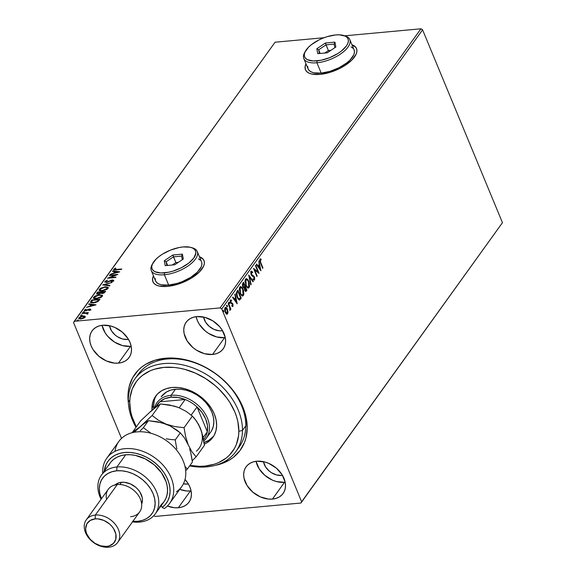 <?xml version="1.0" encoding="UTF-8"?>
<svg xmlns="http://www.w3.org/2000/svg" width="576" height="576" viewBox="0 0 576 576"><rect width="100%" height="100%" fill="white"/><g stroke="black" fill="none" stroke-linecap="round" stroke-linejoin="round"><path stroke-width="0.86" d="M237.434 449.194A62.201 45.626 -144.3 0 0 232.214 389.794A62.201 45.626 -144.3 0 0 167.292 358.992L165.24 358.222A64.966 47.657 35.7 0 1 241.718 404.46A64.966 47.657 35.7 0 1 215.208 465.365L220.291 464.09L229.385 460.066L233.352 457.351L239.933 450.648L244.498 442.462L245.966 437.911L247.212 428.119L246.168 417.708L244.793 412.394L240.415 401.825L237.449 396.655L230.112 386.827L221.141 377.971L216.144 374.018L205.387 367.243L193.939 362.196L188.1 360.382L176.458 358.265L170.77 357.984L165.24 358.222L154.886 360.252L145.786 364.277L141.818 366.991L138.29 370.145L132.696 377.618L129.204 386.431L128.297 391.226L127.958 396.223L128.376 402.89A64.966 47.657 35.7 0 1 165.24 358.222L167.292 358.992A62.201 45.626 35.7 0 1 231.048 388.339A62.201 45.626 35.7 0 1 239.177 446.976L235.879 451.548A62.201 45.626 35.7 0 1 189.619 465.898A62.201 45.626 -144.3 0 0 242.482 430.445L238.846 431.294A59.436 43.603 35.7 0 1 189.936 465.458L199.728 466.322L204.782 466.099L214.258 464.234L218.578 462.607L226.202 458.057L229.421 455.17L234.533 448.322L236.376 444.42L238.543 435.866L238.846 431.294L237.881 421.769L236.621 416.909L234.857 412.049L229.889 402.509L226.728 397.922L219.226 389.34L214.949 385.423L205.56 378.526L195.35 373.104L184.716 369.353L179.366 368.158L174.06 367.423L163.807 367.394L154.332 369.259L150.012 370.886L142.394 375.437L139.169 378.324L136.382 381.578L132.214 389.066L130.046 397.627L129.744 402.199L128.304 399.996A62.201 45.626 -144.3 0 0 136.001 427.313A62.201 45.626 35.7 0 1 128.304 399.996A62.201 45.626 35.7 0 1 134.899 378.893A62.201 45.626 35.7 0 1 199.332 370.634A62.201 45.626 35.7 0 1 242.482 430.445A62.201 45.626 35.7 0 1 235.879 451.548M205.114 321.422L205.042 320.897L205.114 321.422M356.58 48.686A27.648 12.118 -22.5 0 0 352.051 44.978L355.478 47.066M351.958 44.748A27.648 12.118 157.5 0 1 356.53 48.571A27.648 12.118 157.5 0 1 346.846 64.231A27.648 12.118 157.5 0 1 320.018 74.398L329.854 72.41L339.869 68.4L344.455 65.822L351.922 60.005L356.206 54.05L356.926 51.314L356.645 48.874L355.385 46.836L351.958 44.748M204.041 260.676A27.648 12.118 -22.5 0 0 199.512 256.968L202.939 259.056M199.418 256.738A27.648 12.118 157.5 0 1 203.99 260.561A27.648 12.118 157.5 0 1 194.306 276.228A27.648 12.118 157.5 0 1 167.479 286.394L177.314 284.4L187.33 280.397L191.916 277.812L199.382 271.994L203.666 266.04L204.386 263.304L204.106 260.87L202.846 258.826L199.418 256.738M190.404 490.975A22.81 16.733 -144.3 0 0 191.088 490.896L190.404 490.975L178.337 507.751L190.404 490.975A22.81 16.733 -144.3 0 1 179.726 489.355L186.466 490.961L190.404 490.975M185.026 479.477A22.81 16.733 35.7 0 1 189 502.135A22.81 16.733 35.7 0 1 178.337 507.751L181.973 507.038L185.162 505.627L187.798 503.568L189.763 500.94L190.987 497.851L191.419 494.41L191.052 490.752L189.9 487.022L187.992 483.365L185.026 479.477M196.193 316.807L197.345 320.537L199.253 324.202L204.977 330.761L208.577 333.41L216.576 336.931L224.604 337.694A22.81 16.733 -144.3 0 0 225.281 337.615L224.604 337.694L212.53 354.47L224.604 337.694A22.81 16.733 -144.3 0 1 196.164 316.663M196.841 316.591A22.81 16.733 35.7 0 1 220.219 327.348A22.81 16.733 35.7 0 1 223.2 348.854A22.81 16.733 35.7 0 1 212.53 354.47L216.166 353.758L219.362 352.346L221.99 350.287L223.956 347.659L225.18 344.57L225.619 341.129L225.252 337.471L222.192 330.084L219.614 326.635L212.861 320.875L204.862 317.347L196.841 316.591L193.205 317.304L190.008 318.715L187.38 320.774L185.414 323.402L184.19 326.491L183.751 329.933L184.118 333.59L187.178 340.978L192.902 347.537L196.51 350.186L204.502 353.714L212.53 354.47A22.81 16.733 35.7 0 1 189.151 343.714A22.81 16.733 35.7 0 1 186.17 322.207A22.81 16.733 35.7 0 1 196.841 316.591M102.089 325.469L105.149 332.856L107.726 336.312L114.48 342.065L122.479 345.593L130.5 346.349A22.81 16.733 -144.3 0 0 131.177 346.277L130.5 346.349L118.433 363.125L130.5 346.349A22.81 16.733 -144.3 0 1 102.06 325.325M102.737 325.246A22.81 16.733 35.7 0 1 126.122 336.01A22.81 16.733 35.7 0 1 129.096 357.509A22.81 16.733 35.7 0 1 118.433 363.125L122.069 362.412L125.258 361.001L127.894 358.942L129.852 356.314L131.083 353.225L131.515 349.783L131.148 346.133L129.996 342.403L128.088 338.738L122.364 332.179L114.847 327.449L110.765 326.009L102.737 325.246L99.108 325.958L95.911 327.377L93.283 329.436L91.318 332.057L90.086 335.153L89.654 338.587L90.022 342.245L91.174 345.974L93.082 349.632L98.806 356.191L106.322 360.929L114.494 363.11L118.433 363.125A22.81 16.733 35.7 0 1 95.047 352.368A22.81 16.733 35.7 0 1 92.074 330.869A22.81 16.733 35.7 0 1 102.737 325.246M256.097 461.434L259.157 468.821L264.881 475.387L272.405 480.118L276.48 481.558L284.508 482.314A22.81 16.733 -144.3 0 0 285.185 482.242L284.508 482.314L272.434 499.09L284.508 482.314A22.81 16.733 -144.3 0 1 256.068 461.29M256.745 461.218A22.81 16.733 35.7 0 1 280.123 471.974A22.81 16.733 35.7 0 1 283.104 493.474A22.81 16.733 35.7 0 1 272.434 499.09L276.07 498.384L279.266 496.966L281.894 494.906L283.86 492.286L285.084 489.19L285.523 485.755L285.156 482.098L282.096 474.71L276.372 468.144L268.848 463.414L264.773 461.974L256.745 461.218L253.109 461.93L249.912 463.342L247.284 465.401L245.318 468.022L244.094 471.118L243.655 474.559L244.022 478.21L247.082 485.597L252.814 492.163L260.33 496.894L268.495 499.075L272.434 499.09A22.81 16.733 35.7 0 1 249.055 488.333A22.81 16.733 35.7 0 1 246.074 466.834A22.81 16.733 35.7 0 1 256.745 461.218M281.657 475.43L282.132 474.768L281.657 475.43A14.515 10.649 35.7 0 1 263.484 461.664L265.522 466.841L269.165 471.017L271.454 472.702L276.545 474.948L281.657 475.43A14.515 10.649 35.7 0 0 282.47 475.33L281.657 475.43M127.649 339.466L128.124 338.803L127.649 339.466A14.515 10.649 35.7 0 1 109.483 325.699L111.514 330.876L115.164 335.052L117.454 336.737L122.544 338.983L127.649 339.466A14.515 10.649 35.7 0 0 128.47 339.358L127.649 339.466M221.746 330.804L222.228 330.142L221.746 330.804A14.515 10.649 35.7 0 1 203.58 317.038L205.618 322.222L209.261 326.398L214.049 329.407L219.24 330.797L221.746 330.804A14.515 10.649 35.7 0 0 222.566 330.703L221.746 330.804M187.553 484.085L188.028 483.422L187.553 484.085A14.515 10.649 35.7 0 1 183.391 483.826L187.553 484.085A14.515 10.649 35.7 0 0 188.374 483.984L187.553 484.085M502.452 222.674L301.63 501.768L221.753 308.938L422.582 29.837L502.452 222.674L300.924 503.028L502.452 222.674L422.582 29.837L221.753 308.938L301.63 501.768L300.924 503.028L155.074 516.442L300.924 503.028L502.452 222.674M227.988 311.774L227.182 308.794L225.67 307.397L224.712 308.722L224.878 311.184L226.066 313.697L227.326 314.122L227.995 312.379L227.412 309.29C226.728 307.62 225.95 307.109 225.072 307.778L225.245 312.307L226.397 313.992L227.592 313.855L227.988 311.774M228.463 303.228L228.168 303.638L229.896 308.153L229.99 310.435L230.242 308.642L230.602 309.506L230.897 309.096L228.463 303.228L228.168 303.638L229.774 307.692L229.824 310.435L230.242 308.642L230.602 309.506L230.897 309.096L228.463 303.228M232.992 306.353L232.812 303.811L230.825 302.148L230.818 300.938L231.516 300.931L230.969 299.945L230.4 300.434L230.328 301.781L230.94 303.386L232.632 304.474L232.726 305.554L232.034 305.568L232.07 306.31L232.992 306.353L232.423 306.497L232.992 306.353L232.913 304.034L230.89 302.328L230.854 300.881L231.516 300.931L231.458 300.154L230.522 300.204L230.602 302.767L232.632 304.474L232.668 305.662L232.034 305.568L232.07 306.31L232.992 306.353L232.07 306.31M236.981 291.398L236.311 293.35L236.729 296.244L238.032 299.052L239.587 299.981L241.2 298.188L237.874 290.153L236.981 291.398L237.132 297.353L239.587 299.981L241.2 298.188L237.874 290.153L236.981 291.398M243.583 282.218L242.503 283.997L242.568 285.934L243.353 287.69L244.31 288.036L245.246 291.211L245.959 291.42L246.91 290.254L243.583 282.218L242.813 283.284L242.856 286.826L244.31 288.036L244.656 290.246L245.779 291.478L246.91 290.254L243.583 282.218M248.753 275.033L250.805 284.846L251.122 284.4L249.53 277.006L252.994 281.801L253.31 281.354L248.702 275.098L250.805 284.846L251.122 284.4L249.53 277.006L252.994 281.801L253.31 281.354L248.753 275.033M255.449 265.723L257.926 271.699L253.534 268.394L256.86 276.43L257.155 276.019L254.671 270.022L259.078 273.348L255.744 265.313L255.449 265.723L257.926 271.699L253.534 268.394L256.86 276.43L257.155 276.019L254.671 270.022L259.078 273.348L255.744 265.313L255.449 265.723M260.748 262.598L260.158 260.582L260.417 259.848L261.173 259.884L261.065 259.056L260.014 259.063L259.704 260.726L262.67 268.351L262.966 267.941L260.748 262.598L260.302 262.634L260.748 262.598L260.302 259.956L261.173 259.884L261.065 259.056L259.956 259.135L260.424 262.93L262.67 268.351L262.966 267.941L260.748 262.598M260.95 270.749L258.847 261L259.2 264.571L258.12 266.069L256.658 264.046L256.334 264.492L260.95 270.749L258.847 261L259.2 264.571L258.12 266.069L256.658 264.046L256.334 264.492L260.95 270.749M250.632 271.483L252.698 271.994L251.107 271.44L250.805 273.017L251.554 275.414L254.282 277.718L254.29 279.022L253.303 278.77L253.282 279.583L254.585 279.914L254.621 277.423L253.836 276.07L251.59 274.536L251.41 272.326L252.626 272.736L252.698 271.994L251.28 271.26L251.194 274.738L254.21 277.531L254.246 279.086L252.835 278.813M248.782 281.268L247.709 279.432L246.384 278.64L245.563 279.144L245.081 280.462L245.837 285.415L246.78 287.114L248.256 288.079L249.516 286.459L249.178 282.413L248.782 281.268L248.321 281.311L248.782 281.268L246.312 278.647L245.563 279.144L245.837 285.415L248.314 288.072L249.084 287.561L248.782 281.268M243.065 289.21L241.999 287.374L240.667 286.582L239.688 287.345L239.306 289.238L240.286 293.71L241.632 295.639L242.546 296.014L243.374 295.495L243.842 294.156L243.468 290.354L243.065 289.21L242.611 289.253L243.065 289.21L240.602 286.582L239.854 287.078L240.127 293.357L242.597 296.014L243.374 295.495L243.065 289.21M237.211 303.732L235.116 293.99L234.792 294.437L235.462 297.562L234.389 299.059L232.927 297.029L232.603 297.475L237.161 303.804L235.116 293.99L234.792 294.437L235.462 297.562L234.389 299.059L232.927 297.029L232.603 297.475L237.211 303.732M228.643 302.206L229.637 302.494L229.111 302.162L229.385 303.53L229.637 302.494L229.068 302.256L229.392 303.538L229.759 303.019L229.169 302.537L229.198 303.545M226.375 305.359L227.369 305.64L226.85 305.316L227.117 306.677L227.369 305.64L226.8 305.41L226.987 306.54L227.491 306.166L226.901 305.683L226.93 306.698M222.682 310.486L223.675 310.774L223.157 310.442L223.423 311.81L223.675 310.774L223.106 310.536L223.43 311.818L223.798 311.299L223.207 310.817L223.236 311.825M73.548 322.574L121.522 438.386L73.548 322.574L275.076 42.221L324.101 37.706L275.076 42.221L74.246 321.314L220.104 307.901L74.246 321.314L73.548 322.574M344.779 35.806L420.926 28.8L220.104 307.901L221.753 308.938L220.104 307.901L420.926 28.8L422.582 29.837L420.926 28.8L344.779 35.806M78.898 318.65L78.905 317.758C78.538 318.737 79.207 319.147 80.921 318.974L83.347 318.384L85.133 317.182L84.938 316.166L82.814 315.994L80.316 316.721L78.718 318.391L80.402 319.003L84.406 317.844L85.306 316.858L84.938 316.166L85.327 316.757M82.361 313.092L82.066 313.502L86.472 313.222L87.242 313.985L87.754 313.423L87.199 313.034L88.38 312.538L82.361 313.092L82.066 313.502L86.105 313.193L87.242 313.985L87.674 313.654L87.199 313.034L88.38 312.538L82.361 313.092M84.463 310.781L84.355 310.183L85.471 310.889L89.251 309.456L89.935 310.162L89.777 309.78L88.762 310.363L89.107 310.558L90.533 309.686L90.432 309.139L89.273 309.074L85.421 310.486L85.126 310.068L86.17 309.449L85.781 309.262L84.298 310.284L84.902 310.896L89.1 309.478L89.82 309.614L88.762 310.363L89.107 310.558L90.626 309.319L90.814 309.78M90.871 301.262L90.504 302.342L91.195 302.825L95.09 302.674L98.086 301.457L100.001 299.268L91.764 300.024L90.871 301.262L91.066 301.723L91.958 300.485L91.764 300.024L90.504 302.35L93.42 302.94L98.208 301.37L100.001 299.268L91.764 300.024L92.246 300.456L91.066 301.723L90.871 301.262M96.71 293.998L96.71 293.148L98.143 294.199L100.85 293.162L102.247 293.501L105.71 291.326L97.481 292.082L96.53 293.774L98.143 294.199L100.85 293.162L103.522 293.227L105.71 291.326L97.481 292.082L97.956 292.514L97.481 292.082L96.538 293.796M102.65 284.897L109.606 285.919L109.922 285.473L104.616 284.753L112.111 282.427L102.65 284.897L109.606 285.919L109.922 285.473L104.616 284.753L112.111 282.427L102.65 284.897M109.346 275.594L115.474 275.026L107.424 278.258L115.661 277.502L115.956 277.092L109.814 277.654L117.878 274.421L109.642 275.177L109.346 275.594L115.474 275.026L107.424 278.258L115.661 277.502L115.956 277.092L109.814 277.654L117.878 274.421L109.642 275.177L109.346 275.594M113.803 269.899L113.731 269.23L115.913 269.935L121.766 269.014L114.79 269.561L114.574 269.143L115.884 268.279L115.402 268.135L113.681 269.302L114.163 270L121.471 269.424L121.766 269.014L116.287 269.518L116.438 269.892L114.574 269.143L115.884 268.279L115.402 268.135L113.602 269.705M305.986 63.792L305.057 66.982L305.33 69.422L306.598 71.46L308.794 73.03L311.846 74.066L320.018 74.398A27.648 12.118 157.5 0 1 305.453 69.725A27.648 12.118 157.5 0 1 305.986 63.792M153.439 275.782L152.518 278.978L152.791 281.412L154.058 283.457L156.254 285.026L159.307 286.063L167.479 286.394A27.648 12.118 157.5 0 1 152.914 281.722A27.648 12.118 157.5 0 1 153.446 275.782M119.75 271.822L112.745 270.871L112.421 271.318L114.667 271.62L113.587 273.118L110.232 274.356L119.7 271.894L112.745 270.871L112.421 271.318L114.667 271.62L113.587 273.118L110.232 274.356L119.75 271.822M105.862 281.347L104.933 282.24L104.875 281.534L106.294 282.456L112.018 280.397L112.86 281.297L112.673 280.836L111.096 281.65L113.508 280.764L112.277 279.986L112.45 280.404L112.277 279.986L110.873 280.31L107.64 282.161L106.596 282.046L106.74 282.391L105.739 281.426L107.539 280.166L104.738 281.995L107.1 282.312L112.198 280.382L112.709 280.778L111.096 281.65L111.377 281.923L113.508 280.764L113.544 280.21L112.601 279.965L106.474 282.053L105.689 281.506L107.539 280.166L105.343 281.088L105.062 281.988L105.754 281.405M105.106 286.783L100.397 288.288L99.101 290.102L100.21 290.815L102.571 290.844L106.942 289.361L108.094 288.288L108.108 287.352L105.106 286.783L105.264 287.165L105.106 286.783L99.331 289.238L99.115 290.138L102.19 290.88L108.007 288.41L108.209 287.525L105.106 286.783M99.396 294.718L94.687 296.23L93.391 298.044L94.5 298.757L96.48 298.822L101.232 297.302L102.377 296.222L102.398 295.294L99.396 294.718L99.554 295.099L99.396 294.718L93.622 297.173L93.406 298.073L96.48 298.822L102.298 296.345L102.492 295.466L99.396 294.718M96.012 304.805L89.006 303.854L88.69 304.301L90.929 304.61L89.856 306.108L86.501 307.346L95.962 304.877L89.006 303.854L88.69 304.301L90.929 304.61L89.856 306.108L86.501 307.346L96.012 304.805M84.319 312.019L83.88 311.738L83.052 312.401L84.319 312.019L83.758 311.753L82.908 312.286L83.902 312.3L84.103 311.738L84.506 312.48M82.051 315.166L81.612 314.885L80.784 315.554L82.051 315.166L81.36 314.928L80.64 315.432L81.634 315.446L81.835 314.885L82.246 315.626M78.358 320.299L77.918 320.018L77.098 320.681L78.358 320.299L77.666 320.062L76.946 320.566L77.94 320.58L78.142 320.018L78.552 320.76M155.074 516.442L153.821 515.657L155.074 516.442M167.386 506.03L174.398 507.737L178.337 507.751A22.81 16.733 35.7 0 1 167.386 506.03M134.899 378.893L138.197 374.314A62.201 45.626 35.7 0 1 167.292 358.992A62.201 45.626 -144.3 0 0 136.642 376.675M153.331 276.466L153.54 276.012A27.648 12.118 -22.5 0 0 152.957 281.837M152.611 279.209L152.892 281.642M305.87 64.476L306.079 64.022A27.648 12.118 -22.5 0 0 305.496 69.847M305.15 67.212L305.431 69.653M113.731 269.23L113.918 269.69L114.617 269.093L113.774 269.971M115.078 269.323L114.941 270.007M114.71 269.842L114.574 269.143M113.904 273.398L114.667 271.62L113.904 273.398M112.896 271.382L112.745 270.871L112.932 271.325L118.793 272.124L112.896 271.382M117.734 272.038L114.559 272.866L115.387 271.721L117.871 272.369L114.559 272.866L115.387 271.721L117.734 272.038M109.793 275.551L109.642 275.177L109.793 275.551M115.51 275.119L116.503 275.026L115.51 275.119M109.966 278.028L109.814 277.654L109.966 278.028M108.979 278.114L109.865 277.769L108.979 278.114M105.869 281.981L105.739 281.426M105.934 281.887L106.79 282.499M113.508 280.764L113.609 280.31M113.738 280.67L112.464 280.447L113.702 281.225M112.55 280.85L112.86 281.297L112.673 280.836M112.86 281.297L112.205 280.85L112.802 281.362M104.875 281.534L104.753 282.046M106.33 282.499L105.847 282.247M103.745 285.12L104.666 284.882L103.745 285.12M104.803 285.206L104.616 284.753L104.803 285.206L109.642 285.869L104.803 285.206M106.186 287.201L108.259 287.762M99.259 290.347L99.331 289.238L99.518 289.692L100.462 288.835M108.295 287.813L106.013 287.201M100.591 288.749L99.295 290.563M101.556 290.952L100.67 290.758M100.483 290.657L100.174 290.225M107.532 288.425L106.978 289.354M100.174 290.102L100.26 289.044L102.276 287.791L105.106 287.172L107.078 287.51L107.15 288.504L102.485 290.47L102.636 290.837L100.022 289.894L100.188 289.145L104.81 287.194L107.302 287.798L107.345 288.965L107.15 288.504L105.041 289.872L101.909 290.506L100.174 290.102L101.333 290.923M107.021 289.31L107.345 288.036M101.124 292.226L101.866 292.154L101.124 292.226M104.609 291.902L105.343 291.838L104.609 291.902M96.71 293.148L96.905 293.609L97.668 292.543L96.703 294.127M100.562 293.465L100.937 292.342L98.438 293.782L97.69 292.889L98.028 292.414L101.088 292.133L100.807 293.213M98.064 294.228L97.61 293.926M104.314 292.874L104.27 292.241L102.528 293.09L101.938 292.061L104.573 291.816L104.17 293.011M102.528 293.09L101.614 292.946L101.938 292.061L104.573 291.816L102.528 293.09M101.779 293.04L101.786 292.27M101.974 292.723L102.715 293.551M100.375 293.004L100.534 293.386L100.375 293.004L98.438 293.782L98.582 294.134L97.423 293.465L98.028 292.414L101.088 292.133L100.375 293.004M97.661 293.717L97.69 292.889M97.884 293.342L98.626 294.242M100.469 295.135L102.542 295.704M93.55 298.289L93.622 297.173L93.809 297.634L94.752 296.77M102.586 295.754L100.303 295.135M94.874 296.69L93.578 298.498M95.846 298.886L94.954 298.692M94.766 298.591L94.464 298.166M101.311 297.252L101.779 296.194L101.268 297.288M94.464 298.044L94.831 296.698L97.862 295.33L101.11 295.301L101.441 296.438L96.775 298.411L96.926 298.771L94.313 297.828L94.471 297.079L99.101 295.128C101.009 294.934 101.786 295.366 101.441 296.438L101.628 296.899L101.441 296.438L98.021 298.21L94.464 298.044L95.616 298.865M101.441 296.438L101.628 295.978M98.899 299.844L99.634 299.772L98.899 299.844M90.662 302.566L91.066 301.723L90.662 302.616M97.769 301.666L97.589 301.226L97.769 301.666L98.856 300.485L98.669 300.024L99.05 300.211L98.863 299.75L97.589 301.226L93.715 302.53L91.418 301.874L92.318 300.355L98.863 299.75L99.05 300.211L97.87 301.608M93.715 302.53L91.498 302.155L92.318 300.355L98.863 299.75L97.171 301.507L93.715 302.53M90.173 306.389L90.929 304.61L90.173 306.389M89.165 304.366L89.006 303.854L89.201 304.315L95.062 305.114L89.165 304.366M94.003 305.021L90.821 305.856L91.649 304.704L94.14 305.352L90.821 305.856L91.649 304.704L94.003 305.021M89.251 309.456L89.777 309.78M89.964 310.241L89.438 309.917L89.964 310.241M90.533 309.686L89.518 309.046L89.705 309.506L89.518 309.046L88.495 309.262L88.632 309.607L88.495 309.262L87.314 309.838L87.473 310.212L87.314 309.838L86.515 310.666L85.738 310.486L85.882 310.831L85.126 310.068L86.17 309.449L85.781 309.262L84.355 310.183L84.449 311.047M84.355 310.183L84.55 310.644L85.075 310.169M85.738 310.486L85.126 310.068M85.32 310.529L85.925 310.939L85.284 310.586M90.626 309.593L89.705 309.506L90.72 310.147M85.133 310.133L84.442 310.838M89.813 309.607L90.007 310.147M82.944 312.142L83.383 312.422M83.138 312.602L84.067 312.199L83.88 311.738M84.182 312.192L83.304 312.451M86.328 313.207L87.235 313.121L86.328 313.207M87.847 313.704L87.199 313.034L87.862 314.114M87.674 313.654L87.199 313.034M87.178 314.114L86.299 313.654M80.683 315.295L81.122 315.569M80.87 315.749L81.806 315.346L81.612 314.885M81.922 315.338L81.043 315.598M85.133 317.182L84.938 316.166L83.088 315.965L78.905 317.758L78.732 318.442M78.905 317.758L79.099 318.218L79.668 317.657L78.905 318.852M83.246 316.354L83.088 315.965L83.246 316.354M83.275 316.426L85.126 316.627L84.938 316.166M85.378 316.8L83.556 316.404M80.654 319.039L79.711 318.398L80.402 319.003M84.694 317.246L84.535 317.779M84.398 317.254L81.216 318.564L81.36 318.924L79.646 317.686L82.786 316.375L84.586 317.714L84.398 317.254L81.418 318.542L79.646 318.326L80.23 317.174L83.182 316.354L84.506 317.045M84.571 317.736L84.694 317.254M76.99 320.429L77.429 320.702M77.177 320.882L78.113 320.479L77.918 320.018M78.228 320.472L77.35 320.731M91.642 302.522L91.418 301.874M79.726 318.636L79.646 317.686M262.519 267.984L262.966 267.941L262.519 267.984M260.186 258.926L261.065 259.056L259.956 259.135M261.065 259.056L260.597 259.099L260.69 259.79L260.021 258.898M260.705 259.927L261.173 259.884M260.546 259.805L259.69 260.582M259.69 260.626L260.071 259.848M256.406 264.391L258.12 266.069L256.406 264.391M259.15 264.636L259.351 265.579L259.15 264.636M260.057 268.848L260.302 269.993L260.057 268.848M258.941 265.615L258.12 266.767L259.646 268.884L260.122 268.841L258.588 266.717L258.12 266.767L259.646 268.884L260.122 268.841L258.588 266.717L259.416 265.572L258.12 266.767L259.416 265.572L260.122 268.841L259.416 265.572L258.941 265.615M257.904 271.706L258.437 272.981L257.904 271.706M254.225 270.065L254.671 270.022L254.225 270.065M256.709 276.055L257.155 276.019L256.709 276.055M253.692 268.79L257.926 271.699L253.692 268.79M251.532 271.159L251.107 271.44M251.503 272.189L252.626 272.736L252.698 271.994L252.202 272.297L251.222 271.217M251.021 274.385L251.921 274.997L251.064 274.385L251.496 274.342L251.712 272.081L251.244 272.124M251.467 272.232L250.798 272.866M252.936 275.594L251.446 275.04L252.936 275.594M254.383 278.741L254.117 279.958L254.585 279.914L254.491 277.085L253.368 276.113L254.491 277.085L254.059 277.222M254.246 279.086L253.303 278.77L253.282 279.583L254.585 279.914L253.966 280.109L254.376 278.604M254.218 280.152L254.585 279.914M253.67 279.23L253.31 279.202M254.088 277.294L253.368 276.113L251.114 274.579M250.783 272.988L251.057 272.21L251.582 272.232M248.875 275.897L252.842 281.398L253.31 281.354L252.77 281.498L248.875 275.897M249.12 277.042L249.53 277.006L249.12 277.042M250.711 284.436L251.122 284.4L250.711 284.436M249.149 285.242L248.616 287.604L249.084 287.561L248.069 288.065M246.082 278.698L248.213 281.102M247.788 288.122L248.774 287.33L249.142 284.998M248.306 281.311L246.37 278.791M244.994 281.736L245.923 279.626M247.594 287.172L245.923 285.61M246.276 279.626L245.916 279.95C246.888 279.259 247.745 279.835 248.486 281.686L248.731 286.754L247.673 287.172L245.693 285.048L246.139 285.005L245.916 279.95L245.441 279.994L245.016 281.383M245.916 279.95L247.291 279.878L248.486 281.686L249.156 284.695L248.731 286.754C247.745 287.446 246.881 286.862 246.139 285.005L245.47 282.038L245.671 280.418L246.492 279.562L246.024 279.605M245.664 285.048C246.413 286.906 247.277 287.489 248.256 286.798M243.274 282.65L243.605 283.457L243.274 282.65M244.85 286.459L245.189 287.266L244.85 286.459M245.491 291.463L246.262 289.858L246.91 290.254L245.534 291.427M243.907 288.072L244.31 288.036L243.907 288.072M244.102 288.079L244.584 287.518M243.598 287.302L242.784 286.682M242.417 285.062L243.158 283.493L242.431 284.882M245.966 290.261L245.498 290.534L244.519 289.858L244.951 289.822L244.685 288.511L245.21 287.266L244.735 287.309L245.21 287.266L246.276 289.836L245.966 290.261L244.951 289.822L245.21 287.266L246.276 289.836L245.318 290.506M245.095 290.592L244.577 290.088M244.246 288.23L244.454 287.719M244.476 289.865L245.498 290.304M244.21 287.208L242.712 286.452L243.151 286.416L243.295 283.918L242.82 283.961L243.626 283.45L243.158 283.493L243.626 283.45L244.865 286.438L244.21 287.208L243.151 286.416L243.626 283.45L244.865 286.438L243.547 287.316L242.676 286.459M243.432 293.184L242.899 295.538L243.374 295.495L242.359 295.999M240.372 286.639L242.503 289.037M242.078 296.057L243.065 295.272L243.425 292.932M242.597 289.253L240.653 286.726M239.285 289.67L240.206 287.568M241.884 295.114L240.206 293.551M240.559 287.568L240.199 287.892C241.171 287.201 242.028 287.777 242.77 289.62L243.014 294.689L241.956 295.106L239.983 292.99L240.422 292.946L240.199 287.892L239.731 287.935L239.306 289.325M240.199 287.892L241.582 287.813L242.77 289.62L243.439 292.637L243.014 294.689C242.035 295.387 241.171 294.804 240.422 292.946L239.753 289.627L240.07 288.108L240.782 287.503L240.314 287.546M239.954 292.99C240.703 294.847 241.567 295.43 242.546 294.732M237.564 290.585L237.895 291.391L237.564 290.585M239.184 299.995L240.732 298.231L240.552 297.799L241.2 298.188L239.112 300.024M239.011 299.023L236.959 296.993M238.817 299.081L237.154 297.432M236.311 294.127L236.743 292.464L237.917 291.391L240.566 297.778L238.954 299.045M239.429 299.002L238.032 298.13L236.873 295.099L236.894 293.134L237.917 291.391L236.426 293.177L237.917 291.391L240.566 297.778L239.429 299.002L236.988 296.986L237.427 296.95L236.894 293.134L236.318 293.954M232.675 297.382L233.914 299.102L234.389 299.059L233.914 299.102L232.675 297.382M235.418 297.626L235.62 298.562L235.418 297.626M236.326 301.831L236.57 302.976L236.326 301.831M235.21 298.598L234.382 299.75L235.915 301.874L236.383 301.831L234.857 299.707L234.382 299.75L235.915 301.874L236.383 301.831L234.857 299.707L235.678 298.555L234.382 299.75L235.678 298.555L236.383 301.831L235.678 298.555L235.21 298.598M232.668 305.662L232.034 305.568M231.566 305.611L232.2 305.705M230.054 300.247L230.522 300.204M231.458 300.154L231.034 300.751L230.501 299.988M230.854 300.881L231.516 300.931M230.458 302.364L230.89 302.328L230.458 302.364M230.414 302.371L232.445 303.257L231.977 303.307L232.913 304.034L232.502 304.236M232.546 304.358L231.89 303.228L230.479 302.508M229.147 303.178L229.666 303.502M229.637 302.494L229.111 302.162M229.248 303.451L228.924 302.184M229.55 307.022L230.22 308.65L229.55 307.022M230.45 309.139L230.897 309.096L230.45 309.139M229.846 309.578L229.781 310.111M229.745 310.219L229.824 309.146M226.879 306.324L227.405 306.655M227.369 305.64L226.85 305.316M226.98 306.605L226.656 305.33M227.52 312.574L227.124 313.898L227.592 313.855L226.793 314.201M226.397 313.992L227.592 313.855M225.641 307.397L225.072 307.778M225.41 307.462L226.908 309.254M226.944 309.334L227.412 309.29L225.194 307.44M226.555 314.273L227.527 312.422M224.647 309.262L225.353 308.282M224.813 308.686L224.669 309.118M226.613 313.373L225.238 312.314M227.297 313.135L226.591 313.301L225.101 311.933L225.54 311.89L225.374 308.498L224.906 308.542L225.583 308.297L226.534 308.693L227.398 310.543L227.297 313.135L225.54 311.89L225.374 308.498L227.11 309.701L227.297 313.135L226.67 313.337M225.065 311.933L226.822 313.178M225.374 308.498L224.906 308.542M223.186 311.458L223.711 311.782M223.675 310.774L223.157 310.442M223.286 311.738L222.962 310.464M248.731 286.754L247.882 287.114M243.014 294.689L242.172 295.049M136.31 426.874A59.436 43.603 35.7 0 1 129.744 402.199L130.709 411.725L131.969 416.585L136.31 426.874M161.258 396.698A30.413 22.306 35.7 0 1 192.758 392.659A30.413 22.306 35.7 0 1 213.854 421.898L213.271 426.485L211.644 430.61M156.55 395.042A35.251 25.855 -144.3 0 0 153.59 405.835L151.942 408.118A35.251 25.855 35.7 0 1 155.686 396.158A35.251 25.855 35.7 0 1 192.197 391.486A35.251 25.855 35.7 0 1 216.648 425.369L215.978 430.69L214.092 435.47L211.054 439.531L206.993 442.721L204.307 444.082A35.251 25.855 35.7 0 0 212.904 437.335L212.976 437.234M245.772 425.866L242.482 430.445L245.772 425.866M154.26 400.514L153.59 405.835L151.942 408.118A35.251 25.855 35.7 0 0 152.006 410.148L152.611 402.804L154.505 398.023L157.536 393.962L161.597 390.773L166.529 388.584L172.145 387.482L178.229 387.497L184.543 388.642L190.85 390.866L196.906 394.085L202.471 398.167L207.346 402.97L211.334 408.305L214.279 413.957L216.072 419.724L216.648 425.369A35.251 25.855 35.7 0 1 212.904 437.335M153.59 405.835A35.251 25.855 -144.3 0 0 153.727 408.694L153.59 405.835M204.07 442.505A35.251 25.855 -144.3 0 0 213.689 436.162L208.642 440.431L203.71 442.62M161.194 396.785L166.356 392.054L170.611 390.161L175.457 389.21L180.706 389.225L186.156 390.211L191.599 392.126L196.819 394.906L201.629 398.434L205.826 402.574L209.268 407.174L211.81 412.056L213.358 417.024L213.854 421.898A30.413 22.306 35.7 0 1 210.629 432.223A30.413 22.306 35.7 0 1 208.08 435.017M242.482 430.445A62.201 45.626 -144.3 0 0 185.832 365.623A62.201 45.626 -144.3 0 0 128.304 399.996L129.744 402.199A59.436 43.603 35.7 0 1 184.716 369.353A59.436 43.603 35.7 0 1 238.846 431.294L242.482 430.445M155.938 406.944A29.03 21.29 35.7 0 1 159.725 401.832A29.03 21.29 35.7 0 1 171.022 397.217L171.094 395.309A30.413 22.306 -144.3 0 0 154.296 408.233A30.413 22.306 35.7 0 1 156.866 402.797A30.413 22.306 35.7 0 1 171.094 395.309L175.478 389.21L171.094 395.309A30.413 22.306 35.7 0 1 202.262 409.651A30.413 22.306 35.7 0 1 206.237 438.322A30.413 22.306 35.7 0 1 203.825 441A30.413 22.306 -144.3 0 0 203.702 411.53A30.413 22.306 -144.3 0 0 171.094 395.309L171.022 397.217L164.779 398.7L159.725 401.832L185.17 399.492L177.984 397.49L171.022 397.217A29.03 21.29 35.7 0 1 185.17 399.492A29.03 21.29 35.7 0 1 197.035 406.958L207.317 431.791L207.475 425.57L205.704 419.047L202.14 412.69L197.035 406.958A29.03 21.29 35.7 0 1 207.317 431.791A29.03 21.29 35.7 0 1 203.558 439.531M155.146 407.556L157.442 404.366A29.03 21.29 -144.3 0 1 159.725 401.832L156.168 406.771L159.725 401.832L185.17 399.492L179.208 407.772L185.17 399.492A29.03 21.29 -144.3 0 1 197.035 406.958L207.317 431.791L203.162 437.566L207.317 431.791A29.03 21.29 -144.3 0 1 204.566 438.278L203.58 439.646M191.189 415.08L197.035 406.958L191.189 415.08M169.618 503.41A38.7 28.39 35.7 0 1 164.347 508.543A38.7 28.39 -144.3 0 0 150.192 454.802A38.7 28.39 -144.3 0 0 102.737 473.292A38.7 28.39 35.7 0 1 106.79 458.194A38.7 28.39 35.7 0 1 154.786 457.754A38.7 28.39 35.7 0 1 169.618 503.41L181.692 486.634A38.7 28.39 -144.3 0 0 176.638 450.144A38.7 28.39 -144.3 0 0 136.966 431.885A38.7 28.39 35.7 0 1 179.482 454.01A38.7 28.39 35.7 0 1 176.422 491.767M132.437 521.287L137.693 521.302L142.538 520.358L146.794 518.472L150.3 515.729L152.921 512.222L154.555 508.104L155.138 503.518L154.649 498.643L153.108 493.675L150.566 488.794L147.132 484.193L142.934 480.046L138.132 476.51L132.912 473.731L127.469 471.809L122.018 470.822L116.77 470.801L111.924 471.751L107.662 473.638L104.155 476.381L101.534 479.88L99.9 484.006L99.317 488.592L99.806 493.459L101.47 498.715A30.413 22.306 35.7 0 1 116.77 470.801L116.914 466.978A33.178 24.336 35.7 0 1 150.919 482.63A33.178 24.336 35.7 0 1 155.254 513.907A33.178 24.336 35.7 0 1 139.738 522.072A33.178 24.336 35.7 0 1 132.494 521.878A33.178 24.336 -144.3 0 0 139.738 522.072L137.693 521.302A30.413 22.306 35.7 0 1 132.89 521.323M108.706 465.394L110.866 462.053L113.738 459.259L117.23 457.078L121.248 455.573L125.698 454.781L116.914 466.978A33.178 24.336 -144.3 0 0 101.074 499.27A33.178 24.336 35.7 0 1 101.398 475.15A33.178 24.336 35.7 0 1 116.914 466.978L125.698 454.781A33.178 24.336 -144.3 0 0 110.182 462.953L101.398 475.15M106.589 499.421A19.354 14.198 35.7 0 1 117.281 484.56A19.354 14.198 -144.3 0 0 108.23 489.326L86.285 519.826A19.354 14.198 35.7 0 1 95.335 515.059A19.354 14.198 -144.3 0 0 85.522 532.649A19.354 14.198 -144.3 0 0 108.648 547.2L106.596 546.43A16.589 12.168 35.7 0 1 86.774 533.952A16.589 12.168 35.7 0 1 95.184 518.882L95.335 515.059L117.281 484.56L95.335 515.059A19.354 14.198 35.7 0 1 115.171 524.189A19.354 14.198 35.7 0 1 117.698 542.434A19.354 14.198 35.7 0 1 108.648 547.2A19.354 14.198 35.7 0 1 88.812 538.07A19.354 14.198 35.7 0 1 86.285 519.826M114.646 485.323L118.879 482.796L121.522 482.278L119.916 484.517L121.522 482.278A16.589 12.168 -144.3 0 0 115.056 484.927M114.977 451.361A38.7 28.39 35.7 0 1 136.966 431.885A38.7 28.39 -144.3 0 0 118.858 441.418L106.79 458.194M161.338 505.447L162.187 507.499L165.391 504.461L167.81 500.81L169.38 496.642L170.064 492.084L169.834 487.26L168.703 482.292L166.702 477.331L163.879 472.507L160.315 467.95L156.11 463.795L151.387 460.145L146.268 457.114L140.89 454.781L135.41 453.204L129.982 452.426L124.747 452.484L119.851 453.362L115.438 455.04L111.614 457.474L108.504 460.591L106.178 464.306L104.256 471.182A35.942 26.359 35.7 0 1 149.918 459.187A35.942 26.359 35.7 0 1 162.187 507.499L164.347 508.543L162.187 507.499L161.338 505.447M125.698 454.781L130.45 454.723L135.374 455.407L145.238 458.892L154.238 464.861L161.424 472.687L166.025 481.536L167.191 486.05L167.551 490.471L167.105 494.669L165.852 498.535L163.836 501.977L161.1 504.886A33.178 24.336 -144.3 0 0 164.038 501.703A33.178 24.336 -144.3 0 0 159.703 470.426A33.178 24.336 -144.3 0 0 125.698 454.781M121.522 482.278L124.387 482.292L130.327 483.876L135.799 487.318L138.089 489.586L139.961 492.091L142.186 497.47L142.452 500.126L141.646 504.058A16.589 12.168 -144.3 0 0 137.686 489.132A16.589 12.168 -144.3 0 0 121.522 482.278M159.458 507.175L161.1 504.886M117.698 542.434L139.644 511.934A19.354 14.198 -144.3 0 0 137.117 493.69A19.354 14.198 -144.3 0 0 117.281 484.56A19.354 14.198 35.7 0 1 140.407 499.111A19.354 14.198 35.7 0 1 130.594 516.701M106.596 546.43L109.238 545.911L113.479 543.384L115.798 539.23L115.848 534.067L113.623 528.696L111.751 526.183L109.462 523.922L103.99 520.481L98.05 518.897L95.184 518.882L90.223 520.43L86.875 523.836L85.666 528.588L85.932 531.245L86.774 533.952L90.036 539.129L94.946 543.312L100.764 545.875L106.596 546.43L108.648 547.2A19.354 14.198 -144.3 0 0 118.454 529.618A19.354 14.198 -144.3 0 0 95.335 515.059L95.184 518.882A16.589 12.168 35.7 0 1 115.006 531.36A16.589 12.168 35.7 0 1 106.596 546.43M139.738 522.072A33.178 24.336 -144.3 0 0 156.557 491.933A33.178 24.336 -144.3 0 0 116.914 466.978L116.77 470.801A30.413 22.306 35.7 0 1 153.108 493.675A30.413 22.306 35.7 0 1 137.693 521.302L139.738 522.072M196.416 451.152A30.413 22.306 -144.3 0 0 200.297 428.09L198.569 424.454L194.58 418.536L192.391 416.11L185.99 411.278L178.301 407.412L174.002 406.015L160.474 403.913L152.136 415.498L158.537 420.322L166.226 424.188L157.5 421.776L148.399 420.689L143.359 427.694L151.006 433.289L143.359 427.694L148.399 420.689L142.783 424.562L134.057 432.288L142.783 424.562L148.399 420.689L161.928 422.791L170.258 425.974L180.317 432.886L184.579 438.062L188.222 444.866L185.645 436.658L184.054 427.694L192.391 416.11L184.054 427.694L174.974 426.607L166.226 424.188L170.258 425.974L177.264 430.387L180.317 432.886L184.579 438.062L191.873 451.67L196.128 456.854L192.211 460.699L196.128 456.854L191.873 451.67L188.222 444.866L185.645 436.658L184.054 427.694L174.974 426.607L166.226 424.188L158.537 420.322L152.136 415.498L140.35 426.571L132.3 432.454L140.638 420.869L152.424 409.795L160.474 403.913L152.136 415.498L140.35 426.571L132.3 432.454L140.638 420.869L152.424 409.795L160.474 403.913L169.553 405L178.301 407.412L185.99 411.278L192.391 416.11L196.646 421.286L200.297 428.09L202.874 436.298L204.466 445.27L196.128 456.854L204.466 445.27L201.722 432.05L198.713 424.814M154.85 408.053L150.365 411.89M201.442 431.41L200.297 428.09M191.707 457.517L192.398 462.046L187.351 469.051L184.968 466.387L187.351 469.051L192.398 462.046L190.807 453.074L191.707 457.517M189.655 448.826L190.807 453.074L189.655 448.826M166.176 438.804L170.719 439.488L166.176 438.804M175.277 439.891L170.719 439.488L175.277 439.891L180.317 432.886L175.277 439.891L175.961 444.42L175.277 439.891M176.861 448.862L175.961 444.42L176.861 448.862M140.242 430.762L143.359 427.694L140.242 430.762M185.681 470.707L187.351 469.051L185.681 470.707M191.527 247.622A24.883 10.908 157.5 0 1 197.251 251.518A24.883 10.908 157.5 0 1 188.532 265.615A24.883 10.908 157.5 0 1 164.39 274.766L164.462 272.858A23.501 10.303 157.5 0 1 152.914 263.102A23.501 10.303 157.5 0 1 183.118 246.931L179.042 247.536L170.438 250.135L162.346 254.218L158.89 256.63L156.002 259.171L152.359 264.226L151.747 266.551L151.985 268.625L153.058 270.36L154.93 271.692L160.74 272.966L168.545 272.246L172.829 271.166L181.332 267.761L188.698 263.153L193.788 258.055L195.833 253.231L195.602 251.158L194.53 249.422L192.658 248.09L190.066 247.212L183.118 246.931A23.501 10.303 157.5 0 1 190.822 247.399A23.501 10.303 157.5 0 1 191.232 260.964A23.501 10.303 157.5 0 1 164.462 272.858L164.39 274.766A24.883 10.908 157.5 0 1 151.279 270.562A24.883 10.908 157.5 0 1 152.575 263.758A24.883 10.908 -22.5 0 0 152.165 264.442A24.883 10.908 -22.5 0 0 164.39 274.766L168.667 285.098L164.39 274.766A24.883 10.908 -22.5 0 0 192.737 262.174A24.883 10.908 -22.5 0 0 192.298 247.817L190.822 247.399M151.279 270.562L155.556 280.894A24.883 10.908 -22.5 0 0 168.667 285.098A24.883 10.908 -22.5 0 0 192.816 275.947A24.883 10.908 -22.5 0 0 201.535 261.85L197.251 251.518M174.708 264.794L165.197 265.666L164.282 260.77L172.879 254.995L182.383 254.117L183.298 259.02L174.708 264.794L183.298 259.02L182.383 254.117L181.634 256.09L182.304 259.69L181.634 256.09L182.383 254.117L172.879 254.995L175.86 262.577L172.231 265.025L175.86 262.577L173.484 256.838L181.634 256.09L173.484 256.838L172.879 254.995L164.282 260.77L166.118 261.792L173.484 256.838L166.118 261.792L167.63 265.442L166.118 261.792L164.282 260.77L165.197 265.666L174.708 264.794M155.203 278.424L155.455 280.613L156.593 282.456L158.573 283.867L161.316 284.796L168.667 285.098L177.523 283.306L182.095 281.7L190.663 277.38L197.388 272.138L201.24 266.782L201.888 264.319L201.636 262.123M200.498 260.287L198.518 258.876M178.337 262.354L175.86 262.577L178.337 262.354M166.81 265.522L166.118 261.792L166.81 265.522M344.066 35.626A24.883 10.908 157.5 0 1 349.79 39.528A24.883 10.908 157.5 0 1 341.078 53.626A24.883 10.908 157.5 0 1 316.93 62.777L317.002 60.862A23.501 10.303 157.5 0 1 305.453 51.106A23.501 10.303 157.5 0 1 335.657 34.934L327.298 36.626L322.978 38.146L318.787 40.032L311.429 44.64L308.542 47.174L304.898 52.236L304.286 54.562L304.524 56.635L305.597 58.37L307.469 59.702L313.279 60.977L321.084 60.257L329.688 57.658L337.774 53.575L341.237 51.163L346.327 46.058L347.76 43.567L348.372 41.242L348.142 39.168L347.069 37.433L345.197 36.101L339.379 34.826L335.657 34.934A23.501 10.303 157.5 0 1 343.361 35.41A23.501 10.303 157.5 0 1 343.778 48.967A23.501 10.303 157.5 0 1 317.002 60.862L316.93 62.777A24.883 10.908 157.5 0 1 303.818 58.572A24.883 10.908 157.5 0 1 305.114 51.761A24.883 10.908 -22.5 0 0 304.704 52.445A24.883 10.908 -22.5 0 0 316.93 62.777L321.206 73.102L316.93 62.777A24.883 10.908 -22.5 0 0 345.276 50.177A24.883 10.908 -22.5 0 0 344.837 35.82L343.361 35.41M303.818 58.572L308.102 68.897A24.883 10.908 -22.5 0 0 321.206 73.102A24.883 10.908 -22.5 0 0 345.355 63.958A24.883 10.908 -22.5 0 0 354.074 49.86L349.79 39.528M327.247 52.798L317.736 53.676L316.822 48.773L325.418 42.998L334.93 42.127L335.837 47.023L327.247 52.798L335.837 47.023L334.93 42.127L334.174 44.1L334.843 47.693L334.174 44.1L334.93 42.127L325.418 42.998L328.399 50.587L324.77 53.028L328.399 50.587L326.023 44.849L334.174 44.1L326.023 44.849L325.418 42.998L316.822 48.773L318.658 49.795L326.023 44.849L318.658 49.795L320.17 53.453L318.658 49.795L316.822 48.773L317.736 53.676L327.247 52.798M307.742 66.427L307.994 68.623L309.132 70.459L311.112 71.87L313.855 72.806L321.206 73.102L330.062 71.316L339.07 67.709L346.867 62.834L349.927 60.149L353.779 54.792L354.427 52.33L354.175 50.134M353.038 48.298L351.058 46.886M330.876 50.357L328.399 50.587L330.876 50.357M319.349 53.525L318.658 49.795L319.349 53.525M100.022 289.894L100.21 290.347M107.302 287.798L107.496 288.259M94.313 297.828L94.5 298.289M85.075 310.306L85.262 310.759M260.568 259.798L260.1 259.841M248.314 288.072L247.838 288.115M242.597 296.014L242.129 296.057M232.495 305.77L232.02 305.813M230.926 299.945L230.458 299.988M231.07 300.744L230.602 300.787M229.536 303.588L229.068 303.631M227.275 306.734L226.8 306.778M223.582 311.868L223.106 311.911M206.237 438.322L210.629 432.223M164.038 501.703L155.254 513.907M152.165 264.442L152.914 263.102M304.704 52.445L305.453 51.106"/></g></svg>
